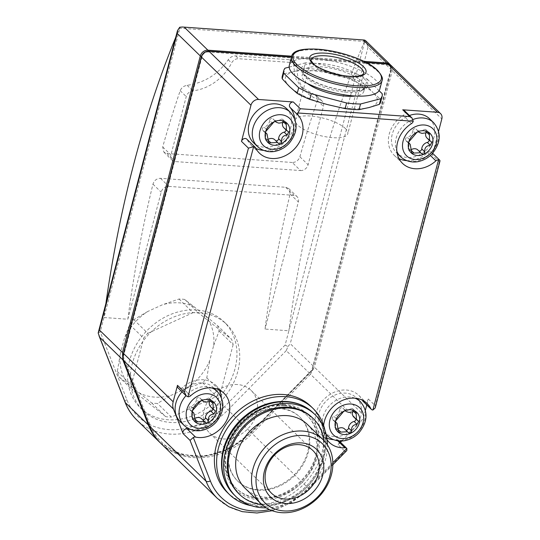 <?xml version="1.0" encoding="UTF-8"?>
<svg xmlns="http://www.w3.org/2000/svg" width="540" height="540" viewBox="0 0 540 540"><rect width="100%" height="100%" fill="white"/><g stroke="black" fill="none" stroke-linecap="round" stroke-linejoin="round"><path stroke-width="0.41" stroke-dasharray="2.7 2.03" d="M380.653 101.986A50.848 16.558 14.7 0 0 380.714 99.367L373.073 92.617A47.459 15.451 -165.3 0 1 369.07 107.541A47.459 15.451 -165.3 0 1 327.321 104.551A47.459 15.451 -165.3 0 1 289.575 86.643A47.459 15.451 -165.3 0 1 293.571 71.719A47.459 15.451 -165.3 0 1 335.327 74.702A47.459 15.451 -165.3 0 1 373.073 92.617L365.722 84.78A50.848 16.558 14.7 0 0 353.12 78.799L335.327 74.702L317.81 69.518A50.848 16.558 14.7 0 0 303.878 68.519L293.571 71.719L283.554 73.818A50.848 16.558 14.7 0 0 282.278 76.181M365.722 84.78L367.207 79.124A50.848 16.558 14.7 0 0 354.605 73.15L353.12 78.799M380.714 99.367L382.192 93.71M283.554 73.818L285.039 68.168M303.878 68.519L305.363 62.863A50.848 16.558 14.7 0 1 319.295 63.862L354.605 73.15M317.81 69.518L319.295 63.862M307.26 83.403A31.867 10.375 -165.3 0 1 304.918 81.419A31.867 10.375 -165.3 0 1 302.13 75.344A31.867 10.375 -165.3 0 1 327.544 71.651A31.867 10.375 -165.3 0 1 360.983 85.435A31.867 10.375 -165.3 0 1 363.771 91.517A31.867 10.375 -165.3 0 1 355.34 96.019M289.177 67.088L305.363 62.863M367.207 79.124L379.094 90.693M105.881 303.575A633.913 298.782 -85.9 0 0 103.977 317.527L127.832 319.235A633.913 298.782 94.1 0 1 152.955 184.16C154.244 180.374 156.749 178.429 160.475 178.315L285.721 187.285L288.832 188.642L290.135 193.988A633.913 298.782 -85.9 0 0 265.012 329.062L288.866 330.77L285.12 345.053L287.928 346.592L286.24 350.649L309.346 373.127L312.309 370.312L311.81 370.143L312.478 370.487L310.459 374.213L360.005 422.422L341.759 440.978M98.179 333.005L100.231 331.81L180.124 27.284A3.389 1.6 -85.9 0 0 179.543 28.208A633.913 298.782 -85.9 0 0 175.709 37.395M364.439 41.445A633.913 298.782 -85.9 0 0 288.866 330.77L365.013 40.527A3.389 1.6 -85.9 0 0 364.439 41.445L179.543 28.208M292.228 162.486L166.982 153.515L163.89 152.179L162.716 146.954A633.913 298.782 94.1 0 1 180.198 90.7C181.501 87.676 183.803 85.88 187.117 85.32C204.41 82.856 218.113 74.338 228.218 59.765C230.141 57.179 232.632 55.883 235.676 55.883L289.582 59.744L292.552 61.013L293.706 64.449L294.874 77.011L301.273 87.237L316.433 95.567L317.378 100.521A633.913 298.782 -85.9 0 0 299.896 156.782C298.505 160.475 295.947 162.371 292.228 162.486L300.517 170.552L175.271 161.582A6.777 5.555 -45.8 0 1 172.166 160.238A6.777 5.555 -45.8 0 1 170.93 154.953L186.246 96.586A6.777 5.555 -45.8 0 1 192.78 90.828A44.071 36.119 -45.8 0 0 231.572 63.025A6.777 5.555 -45.8 0 1 238.592 58.725L292.505 62.586A6.777 5.555 -45.8 0 1 295.603 63.929A6.777 5.555 -45.8 0 1 297.054 67.709A44.071 36.119 -45.8 0 0 306.497 92.32A44.071 36.119 -45.8 0 0 320.099 99.947A6.777 5.555 -45.8 0 1 322.191 101.122A6.777 5.555 -45.8 0 1 323.426 106.407L308.111 164.774A6.777 5.555 -45.8 0 1 300.517 170.552M194.522 307.044A51.53 42.235 134.2 0 0 162.479 304.749L147.785 311.459A51.53 42.235 134.2 0 0 124.2 339.161L120.204 354.395A51.53 42.235 134.2 0 0 128.655 384.392L139.347 392.918A51.53 42.235 134.2 0 0 171.389 395.213L186.084 388.503A51.53 42.235 134.2 0 0 209.669 360.801L213.665 345.566A51.53 42.235 134.2 0 0 205.214 315.576L184.687 299.43A56.95 46.683 134.2 0 0 179.037 299.025L162.479 304.749M186.084 388.503L202.635 382.779A56.95 46.683 134.2 0 0 206.8 377.892L209.669 360.801M213.665 345.566L219.105 330.98A56.95 46.683 134.2 0 0 217.613 325.688L205.214 315.576M147.785 311.459L133.805 319.687A56.95 46.683 134.2 0 0 129.641 324.574L124.2 339.161M120.204 354.395L117.335 371.486A56.95 46.683 134.2 0 0 118.827 376.778L128.655 384.392M139.347 392.918L151.754 403.029A56.95 46.683 134.2 0 0 157.403 403.434L171.389 395.213M219.105 330.98L233.132 344.628A56.95 46.683 134.2 0 0 231.64 339.336L217.613 325.688M206.8 377.892L220.82 391.541A56.95 46.683 134.2 0 1 216.662 396.428L171.43 417.083L157.403 403.434M202.635 382.779L216.662 396.428M133.805 319.687L147.825 333.329A56.95 46.683 134.2 0 0 143.667 338.216L129.641 324.574M179.037 299.025L193.057 312.674A56.95 46.683 134.2 0 1 198.713 313.079L231.64 339.336M184.687 299.43L198.713 313.079M117.335 371.486L131.355 385.128A56.95 46.683 134.2 0 0 132.847 390.42L118.827 376.778M151.754 403.029L165.773 416.678A56.95 46.683 134.2 0 0 171.43 417.083M257.83 489.632A44.604 36.558 -45.8 0 1 237.425 480.809A44.604 36.558 -45.8 0 1 234.259 434.018A44.604 36.558 -45.8 0 1 279.234 408.051A44.604 36.558 -45.8 0 1 299.632 416.873A44.604 36.558 -45.8 0 1 302.805 463.664A44.604 36.558 -45.8 0 1 257.83 489.632M327.105 439.79A27.122 22.228 -45.8 0 1 323.629 425.432M127.832 319.235L161.17 192.159A6.777 5.555 -45.8 0 1 168.764 186.381L294.01 195.352A6.777 5.555 -45.8 0 1 297.115 196.695A6.777 5.555 -45.8 0 1 298.35 201.98L265.012 329.062M199.422 312.707A60.001 49.181 134.2 0 0 138.922 347.645A60.001 49.181 134.2 0 0 143.181 410.589A60.001 49.181 134.2 0 0 220.273 401.882A60.001 49.181 134.2 0 0 226.874 324.581A60.001 49.181 134.2 0 0 199.422 312.707M285.12 345.053L224.552 406.654L251.201 432.608L250.79 432.196L311.81 370.143L390.528 70.079A1.357 0.439 -165.3 0 1 392.276 70.706L441.821 118.915M346.849 450.515L345.047 451.481L308.644 488.504A71.186 58.354 -45.8 0 1 217.492 498.508M365.384 410.299L364.027 415.463A13.561 11.117 -45.8 0 1 360.005 422.422M312.478 370.487L314.483 367.254L364.027 415.463M340.484 442.274L338.087 444.71L345.047 451.481M208.784 51.152A1.357 0.641 -85.9 0 0 208.13 51.962L387.058 64.773A5.427 4.448 -45.8 0 1 390.528 70.079A1.357 0.439 -165.3 0 0 391.284 69.883L312.977 368.368L391.163 69.62A1.357 0.439 -165.3 0 1 391.284 69.883L390.44 64.922M365.013 40.527L365.465 40.527L368.064 47.142L391.163 69.62A6.777 5.555 -45.8 0 0 389.927 64.334M438.581 131.267L432.905 152.921M432.769 153.428L432.344 155.054L439.304 161.825L440.006 160.927M362.995 401.227A3.389 2.781 -45.8 0 0 366.026 401.639A3.389 2.781 -45.8 0 0 368.341 399.006L366.795 404.919M312.309 370.312L312.977 368.368M287.928 346.592L290.264 343.69L313.369 366.167M180.124 27.284L179.719 27.23M208.217 51.138A1.357 0.641 -85.9 0 1 208.13 51.962A5.427 4.448 134.2 0 0 202.061 56.578L123.336 356.643L122.742 356.724M122.728 356.893L123.336 356.643L150.147 424.994A1.357 0.729 -21.4 0 0 149.411 425.851M439.304 161.825L375.3 405.783L375.192 407.97M272.234 510.732L291.843 502.45L309.082 488.93L250.79 432.196A69.835 57.24 -45.8 0 1 150.147 424.994A1.357 0.729 -21.4 0 1 149.148 425.284M219.173 389.894A27.122 22.228 -45.8 0 0 215.656 385.148A27.122 22.228 -45.8 0 0 182.277 387.666A3.389 2.781 -45.8 0 1 178.106 387.983M182.054 391.824A23.726 19.454 -45.8 0 1 202.439 382.887A23.726 19.454 -45.8 0 1 213.293 387.578A23.726 19.454 -45.8 0 1 214.974 412.472A23.726 19.454 -45.8 0 1 191.052 426.289A23.726 19.454 -45.8 0 1 180.198 421.592M221.366 397.487A27.122 22.228 -45.8 0 1 190.316 429.394M246.834 139.172A3.389 2.781 -45.8 0 1 247.3 139.82L255.65 147.947M286.497 108.553A23.726 19.454 -45.8 0 1 288.178 133.447A23.726 19.454 -45.8 0 1 264.249 147.258A23.726 19.454 -45.8 0 1 253.395 142.567M294.57 118.456A27.122 22.228 -45.8 0 1 263.52 150.363M255.866 148.379A27.122 22.228 -45.8 0 1 251.032 144.997A27.122 22.228 -45.8 0 1 247.3 139.82M406.661 160.616A27.122 22.228 -45.8 0 0 427.552 152.726A3.389 2.781 -45.8 0 1 431.723 152.415A3.389 2.781 -45.8 0 1 432.344 155.054M404.278 110.471A3.389 2.781 -45.8 0 1 403.151 115.445L411.507 123.572M429.638 118.8A23.726 19.454 -45.8 0 1 431.318 143.694A23.726 19.454 -45.8 0 1 407.396 157.511A23.726 19.454 -45.8 0 1 396.536 152.813A23.726 19.454 -45.8 0 1 392.769 132.489A23.726 19.454 -45.8 0 1 409.448 115.499M399.013 158.632A27.122 22.228 -45.8 0 1 394.173 155.243A27.122 22.228 -45.8 0 1 403.151 115.445M338.087 444.71A3.389 2.781 -45.8 0 0 338.479 440.323A3.389 2.781 -45.8 0 0 336.535 439.655A27.122 22.228 -45.8 0 1 333.464 439.648M326.882 438.143A27.122 22.228 -45.8 0 1 320.976 434.275A27.122 22.228 -45.8 0 1 323.953 399.337A27.122 22.228 -45.8 0 1 358.796 395.401A27.122 22.228 -45.8 0 1 362.313 400.147M334.193 436.543A23.726 19.454 -45.8 0 1 323.339 431.845A23.726 19.454 -45.8 0 1 321.651 406.951A23.726 19.454 -45.8 0 1 345.58 393.134A23.726 19.454 -45.8 0 1 356.434 397.832A23.726 19.454 -45.8 0 1 358.121 422.726A23.726 19.454 -45.8 0 1 334.193 436.543M282.656 122.742A6.372 5.225 -45.8 0 1 283.109 121.527L283.952 122.35M288.097 131.51L285.1 128.594A6.372 5.225 -45.8 0 1 283.817 127.73M283.608 122.452L280.611 119.536A2.032 1.667 -45.8 0 1 282.893 119.529A2.032 1.667 -45.8 0 1 283.109 121.527M280.611 119.536A6.372 5.225 -45.8 0 1 273.524 119.522A6.372 5.225 -45.8 0 1 273.065 118.996L275.859 121.716M272.626 123.478L269.629 120.562A2.032 1.667 -45.8 0 1 270.884 118.658A2.032 1.667 -45.8 0 1 272.903 118.814A2.032 1.667 -45.8 0 1 273.065 118.996M269.629 120.562A6.372 5.225 -45.8 0 1 264.074 127.089L267.071 130.005M265.673 133.11L263.142 130.646A2.032 1.667 -45.8 0 1 262.71 130.363A2.032 1.667 -45.8 0 1 262.44 128.493A2.032 1.667 -45.8 0 1 264.074 127.089M263.142 130.646A6.372 5.225 -45.8 0 1 264.425 131.51A6.372 5.225 -45.8 0 1 265.133 137.714L268.13 140.63M268.191 140.252L267.631 139.705A2.032 1.667 -45.8 0 1 265.349 139.718A2.032 1.667 -45.8 0 1 265.133 137.714M274.718 139.718A6.372 5.225 -45.8 0 1 275.177 140.245L278.174 143.161M267.631 139.705A6.372 5.225 -45.8 0 1 268.306 139.286M275.724 140.697A2.032 1.667 -45.8 0 1 275.339 140.427A2.032 1.667 -45.8 0 1 275.177 140.245M285.1 128.594A2.032 1.667 -45.8 0 1 285.532 128.878A2.032 1.667 -45.8 0 1 285.957 129.816M209.459 401.767A6.372 5.225 -45.8 0 1 209.905 400.558L210.749 401.382M214.893 410.535L211.896 407.619A6.372 5.225 -45.8 0 1 210.613 406.762M210.404 401.483L207.407 398.567A2.032 1.667 -45.8 0 1 209.689 398.554A2.032 1.667 -45.8 0 1 209.905 400.558M207.407 398.567A6.372 5.225 -45.8 0 1 200.32 398.554A6.372 5.225 -45.8 0 1 199.861 398.027L202.662 400.748M199.422 402.509L196.432 399.593A2.032 1.667 -45.8 0 1 197.681 397.69A2.032 1.667 -45.8 0 1 199.699 397.838A2.032 1.667 -45.8 0 1 199.861 398.027M196.432 399.593A6.372 5.225 -45.8 0 1 190.876 406.114L193.867 409.03M192.47 412.135L189.938 409.678A2.032 1.667 -45.8 0 1 189.513 409.394A2.032 1.667 -45.8 0 1 189.236 407.518A2.032 1.667 -45.8 0 1 190.876 406.114M189.938 409.678A6.372 5.225 -45.8 0 1 191.221 410.542A6.372 5.225 -45.8 0 1 191.929 416.738L194.927 419.654M194.994 419.283L194.427 418.73A2.032 1.667 -45.8 0 1 192.146 418.743A2.032 1.667 -45.8 0 1 191.929 416.738M201.515 418.743A6.372 5.225 -45.8 0 1 201.974 419.269L204.971 422.186M194.427 418.73A6.372 5.225 -45.8 0 1 195.102 418.311M202.52 419.722A2.032 1.667 -45.8 0 1 202.136 419.459A2.032 1.667 -45.8 0 1 201.974 419.269M211.896 407.619A2.032 1.667 -45.8 0 1 212.328 407.909A2.032 1.667 -45.8 0 1 212.753 408.848M352.6 412.02A6.372 5.225 -45.8 0 1 353.045 410.812L353.889 411.629M358.034 420.788L355.037 417.872A6.372 5.225 -45.8 0 1 353.754 417.008M353.545 411.73L350.548 408.82A2.032 1.667 -45.8 0 1 352.836 408.807A2.032 1.667 -45.8 0 1 353.045 410.812M350.548 408.82A6.372 5.225 -45.8 0 1 343.46 408.807A6.372 5.225 -45.8 0 1 343.001 408.281L345.803 411.001M342.569 412.763L339.572 409.846A2.032 1.667 -45.8 0 1 340.821 407.936A2.032 1.667 -45.8 0 1 342.846 408.092A2.032 1.667 -45.8 0 1 343.001 408.281M339.572 409.846A6.372 5.225 -45.8 0 1 334.017 416.367L337.014 419.283M335.61 422.388L333.086 419.931A2.032 1.667 -45.8 0 1 332.654 419.641A2.032 1.667 -45.8 0 1 332.377 417.771A2.032 1.667 -45.8 0 1 334.017 416.367M333.086 419.931A6.372 5.225 -45.8 0 1 334.368 420.788A6.372 5.225 -45.8 0 1 335.077 426.992L338.067 429.908M338.135 429.53L337.574 428.983A2.032 1.667 -45.8 0 1 335.286 428.996A2.032 1.667 -45.8 0 1 335.077 426.992M344.655 428.996A6.372 5.225 -45.8 0 1 345.121 429.523L348.111 432.439M337.574 428.983A6.372 5.225 -45.8 0 1 338.243 428.564M345.661 429.975A2.032 1.667 -45.8 0 1 345.276 429.712A2.032 1.667 -45.8 0 1 345.121 429.523M355.037 417.872A2.032 1.667 -45.8 0 1 355.469 418.156A2.032 1.667 -45.8 0 1 355.901 419.094M425.804 132.995A6.372 5.225 -45.8 0 1 426.249 131.78L427.093 132.604M431.237 141.757L428.24 138.847A6.372 5.225 -45.8 0 1 426.958 137.983M426.749 132.705L423.752 129.789A2.032 1.667 -45.8 0 1 426.033 129.775A2.032 1.667 -45.8 0 1 426.249 131.78M423.752 129.789A6.372 5.225 -45.8 0 1 416.664 129.775A6.372 5.225 -45.8 0 1 416.205 129.249L419.006 131.969M415.766 133.731L412.776 130.815A2.032 1.667 -45.8 0 1 414.025 128.911A2.032 1.667 -45.8 0 1 416.043 129.06A2.032 1.667 -45.8 0 1 416.205 129.249M412.776 130.815A6.372 5.225 -45.8 0 1 407.221 137.342L410.211 140.252M408.814 143.357L406.283 140.9A2.032 1.667 -45.8 0 1 405.857 140.616A2.032 1.667 -45.8 0 1 405.581 138.746A2.032 1.667 -45.8 0 1 407.221 137.342M406.283 140.9A6.372 5.225 -45.8 0 1 407.565 141.764A6.372 5.225 -45.8 0 1 408.274 147.96L411.271 150.876M411.338 150.505L410.771 149.958A2.032 1.667 -45.8 0 1 408.49 149.965A2.032 1.667 -45.8 0 1 408.274 147.96M417.859 149.972A6.372 5.225 -45.8 0 1 418.318 150.498L421.315 153.407M410.771 149.958A6.372 5.225 -45.8 0 1 411.446 149.533M418.865 150.944A2.032 1.667 -45.8 0 1 418.48 150.68A2.032 1.667 -45.8 0 1 418.318 150.498M428.24 138.847A2.032 1.667 -45.8 0 1 428.672 139.131A2.032 1.667 -45.8 0 1 429.098 140.069M279.788 408.591A44.604 36.558 134.2 0 0 234.819 434.558A44.604 36.558 134.2 0 0 237.985 481.349A44.604 36.558 134.2 0 0 295.292 474.876A44.604 36.558 134.2 0 0 300.193 417.42A44.604 36.558 134.2 0 0 279.788 408.591M196.641 310A60.001 49.181 134.2 0 0 136.141 344.932A60.001 49.181 134.2 0 0 140.4 407.882A60.001 49.181 134.2 0 0 217.492 399.175A60.001 49.181 134.2 0 0 224.087 321.874A60.001 49.181 134.2 0 0 196.641 310M233.132 344.628L220.82 391.541M147.825 333.329L193.057 312.674M131.355 385.128L143.667 338.216M165.773 416.678L132.847 390.42M266.18 507.816A56.95 46.683 134.2 0 0 327.416 444.879M238.613 493.513A52.88 43.349 134.2 0 0 306.558 485.838A52.88 43.349 134.2 0 0 312.37 417.71M261.947 504.637A52.88 43.349 134.2 0 0 324.128 440.741M307.429 424.46A44.604 36.558 -45.8 0 1 310.595 471.251A44.604 36.558 -45.8 0 1 265.626 497.219A44.604 36.558 -45.8 0 1 245.221 488.389M284.074 405.587A50.848 41.681 134.2 0 0 232.801 435.193A50.848 41.681 134.2 0 0 236.412 488.531A50.848 41.681 134.2 0 0 301.745 481.16A50.848 41.681 134.2 0 0 307.334 415.645A50.848 41.681 134.2 0 0 284.074 405.587M283.514 405.047A50.848 41.681 134.2 0 0 232.241 434.646A50.848 41.681 134.2 0 0 235.852 487.991A50.848 41.681 134.2 0 0 301.185 480.614A50.848 41.681 134.2 0 0 306.774 415.105A50.848 41.681 134.2 0 0 283.514 405.047M251.384 505.71A60.001 49.181 134.2 0 0 306.565 485.845A60.001 49.181 134.2 0 0 324.911 430.151M227.246 492.386A60.001 49.181 134.2 0 0 304.337 483.678A60.001 49.181 134.2 0 0 310.932 406.377M237.532 384.541A29.734 24.374 134.2 0 0 207.549 401.855A29.734 24.374 134.2 0 0 209.662 433.046A29.734 24.374 134.2 0 0 247.867 428.733A29.734 24.374 134.2 0 0 251.134 390.427A29.734 24.374 134.2 0 0 237.532 384.541M379.823 89.1A46.784 15.228 14.7 0 0 375.732 80.177A46.784 15.228 14.7 0 0 326.639 59.933A46.784 15.228 14.7 0 0 289.325 65.36M345.418 128.54A27.122 8.829 14.7 0 0 316.96 116.809A27.122 8.829 14.7 0 0 295.333 119.954A27.122 8.829 14.7 0 0 319.322 135.371A27.122 8.829 14.7 0 0 347.794 133.718A27.122 8.829 14.7 0 0 345.418 128.54M332.849 464.758L309.082 488.93L308.057 487.904A67.797 55.573 -45.8 0 1 269.467 509.598M308.057 487.904L332.843 462.699M224.552 406.654A67.797 55.573 -45.8 0 1 126.839 399.654L100.231 331.81M310.459 374.213L252.14 433.519A71.186 58.354 -45.8 0 1 160.988 443.522M309.346 373.127L251.026 432.439A71.186 58.354 -45.8 0 1 159.874 442.442M286.24 350.649L227.921 409.961A71.186 58.354 -45.8 0 1 136.775 419.958M387.146 63.923A1.357 0.641 94.1 0 1 387.058 64.773A1.357 0.641 94.1 0 1 387.713 63.963M291.769 56.187L363.589 61.331M291.472 57.166L365.897 62.498M391.041 65.421A6.777 5.555 -45.8 0 1 392.276 70.706L314.483 367.254M368.341 399.006L375.3 405.783M368.064 47.142L290.264 343.69M201.305 56.774A1.357 0.439 -165.3 0 1 202.061 56.578A1.357 0.439 -165.3 0 1 201.393 56.464M126.839 399.654A3.389 1.823 -21.4 0 0 125.078 402.246M182.277 387.666L190.627 395.793M427.552 152.726L430.373 155.473M336.535 439.655L337.675 440.768M413.06 119.468A23.726 19.454 134.2 0 0 396.839 151.294M400.484 156.654A23.726 19.454 134.2 0 0 430.974 153.212A23.726 19.454 134.2 0 0 433.586 122.641M257.344 146.408A23.726 19.454 134.2 0 0 287.834 142.965A23.726 19.454 134.2 0 0 290.439 112.394M354.922 398.176A23.726 19.454 134.2 0 0 349.529 396.974A23.726 19.454 134.2 0 0 326.099 409.955A23.726 19.454 134.2 0 0 326.18 434.498M327.287 435.686A23.726 19.454 134.2 0 0 357.77 432.243A23.726 19.454 134.2 0 0 360.382 401.672M211.775 387.923A23.726 19.454 134.2 0 0 206.381 386.728A23.726 19.454 134.2 0 0 186.003 395.665M184.14 425.432A23.726 19.454 134.2 0 0 214.63 421.99A23.726 19.454 134.2 0 0 217.242 391.419M284.398 404.345A52.205 42.788 134.2 0 0 225.835 473.114A52.205 42.788 134.2 0 0 305.384 478.811A52.205 42.788 134.2 0 0 284.398 404.345M234.103 494.802A56.95 46.683 134.2 0 0 307.274 486.54A56.95 46.683 134.2 0 0 313.538 413.168M285.721 187.285L294.01 195.352M290.135 193.988L298.35 201.98M152.955 184.16L161.17 192.159M160.475 178.315L168.764 186.381M299.896 156.782L308.111 164.774M317.378 100.521L323.426 106.407M166.982 153.515L175.271 161.582M162.716 146.954L170.93 154.953M180.198 90.7L186.246 96.586M187.117 85.32L192.78 90.828M228.218 59.765L231.572 63.025M235.676 55.883L238.592 58.725M289.582 59.744L292.505 62.586M293.706 64.449L297.054 67.709M314.429 94.433L320.099 99.947M362.002 81.533A31.867 10.375 14.7 0 0 328.563 67.743A31.867 10.375 14.7 0 0 303.149 71.435A31.867 10.375 14.7 0 0 331.344 89.559A31.867 10.375 14.7 0 0 364.797 87.608A31.867 10.375 14.7 0 0 362.002 81.533M364.817 79.394A34.371 11.191 14.7 0 0 307.233 64.253A34.371 11.191 14.7 0 0 331.675 88.04A34.371 11.191 14.7 0 0 364.817 79.394M382.057 80.582A46.784 15.228 14.7 0 0 377.966 71.658A46.784 15.228 14.7 0 0 328.874 51.415A46.784 15.228 14.7 0 0 291.56 56.842M295.333 119.954L311.108 59.805A27.122 8.829 14.7 0 0 335.104 75.229A27.122 8.829 14.7 0 0 363.575 73.568L347.794 133.718M160.434 442.976L180.245 454.363L204.376 456.368L229.257 448.733L251.201 432.608L311.256 371.527M291.499 57.071L365.688 62.39M177.484 30.625L177.376 31.03M215.656 385.148L224.006 393.275M251.032 144.997L259.382 153.117M431.723 152.415L432.601 153.266M394.173 155.243L402.523 163.37M320.976 434.275L329.326 442.402M358.796 395.401L367.146 403.529M338.479 440.323L339.1 440.93M396.536 152.813L397.177 153.434M323.339 431.845L326.214 434.646M356.434 397.832L357.075 398.452M213.293 387.578L213.928 388.199M282.893 119.529L286.193 122.735M273.524 119.522L275.711 121.649M272.903 118.814L275.96 121.784M262.71 130.363L265.829 133.394M264.425 131.51L265.572 132.624M265.349 139.718L268.643 142.925M275.339 140.427L278.397 143.404M285.532 128.878L288.644 131.909M209.689 398.554L212.99 401.767M200.32 398.554L202.507 400.68M199.699 397.838L202.757 400.815M189.513 409.394L192.625 412.425M191.221 410.542L192.368 411.656M192.146 418.743L195.446 421.956M202.136 419.459L205.193 422.435M212.328 407.909L215.447 410.94M352.836 408.807L356.13 412.013M343.46 408.807L345.647 410.927M342.846 408.092L345.904 411.068M332.654 419.641L335.765 422.678M334.368 420.788L335.509 421.909M335.286 428.996L338.587 432.202M345.276 429.712L348.334 432.682M355.469 418.156L358.587 421.193M426.033 129.775L429.334 132.989M416.664 129.775L418.851 131.902M416.043 129.06L419.101 132.037M405.857 140.616L408.969 143.647M407.565 141.764L408.713 142.877M408.49 149.965L411.791 153.178M418.48 150.68L421.538 153.657M428.672 139.131L431.791 142.162M237.425 480.809L237.985 481.349M299.632 416.873L300.193 417.42M140.4 407.882L143.181 410.589M224.087 321.874L226.874 324.581M235.852 487.991L236.412 488.531M306.774 415.105L307.334 415.645M209.662 433.046L271.458 493.175M251.134 390.427L312.93 450.556M288.832 188.636L297.115 196.695M163.89 152.179L172.166 160.238M292.579 60.98L295.603 63.929M301.273 87.237L306.497 92.32M316.454 95.546L322.191 101.122M363.771 91.517L364.797 87.608L363.69 88.85C362.3 89.37 362.839 90.288 353.876 90.902C341.111 90.842 328.259 87.865 315.32 81.959C305.532 76.991 303.757 73.744 303.494 73.035L303.149 71.435L302.13 75.344"/><path stroke-width="0.81" d="M289.177 67.088L285.039 68.168A50.848 16.558 14.7 0 0 283.763 70.524L282.278 76.181A50.848 16.558 14.7 0 0 282.224 78.799L289.575 86.643L297.209 93.386A50.848 16.558 14.7 0 0 309.812 99.367L327.321 104.551L345.121 108.648A50.848 16.558 14.7 0 0 359.053 109.647L369.07 107.541L379.377 104.348A50.848 16.558 14.7 0 0 380.653 101.986L382.131 96.329A50.848 16.558 14.7 0 0 382.192 93.71L379.094 90.693M379.377 104.348L380.855 98.692A50.848 16.558 14.7 0 0 382.131 96.329M282.224 78.799L283.703 73.143A50.848 16.558 14.7 0 1 283.763 70.524M297.209 93.386L298.694 87.73A50.848 16.558 14.7 0 0 311.29 93.71L309.812 99.367M345.121 108.648L346.606 102.998A50.848 16.558 14.7 0 0 360.538 103.997L359.053 109.647M355.34 96.019A31.867 10.375 -165.3 0 1 307.26 83.403M298.694 87.73L283.703 73.143M346.606 102.998L311.29 93.71M380.855 98.692L360.538 103.997M175.709 37.395A633.913 298.782 -85.9 0 0 105.881 303.575M418.851 131.902L419.202 132.165C418.027 131.544 416.88 132.064 415.766 133.731L410.211 140.252C408.665 141.703 408.355 142.891 409.28 143.816L408.983 143.633M421.538 153.65L420.68 152.719L411.791 153.178L410.211 144.349L408.814 143.357M421.315 153.407C423.279 154.798 424.42 154.278 424.744 151.841C424.46 147.832 426.317 145.651 430.299 145.321L431.777 142.175L429.617 140.549L429.334 132.989L426.749 132.705L421.996 133.387L419.492 132.523M423.86 130.721A13.561 11.117 134.2 0 0 408.645 148.581A13.561 11.117 134.2 0 0 429.307 150.059A13.561 11.117 134.2 0 0 423.86 130.721M345.647 410.927L345.998 411.19C344.824 410.569 343.683 411.095 342.569 412.763L337.014 419.283C335.468 420.734 335.158 421.916 336.076 422.84L335.779 422.665M348.34 432.682L347.476 431.75L338.587 432.202L337.007 423.38L335.61 422.388M348.111 432.439C350.075 433.829 351.223 433.31 351.547 430.873C351.263 426.857 353.113 424.683 357.102 424.346L358.574 421.2L356.413 419.58L356.13 412.013L353.545 411.73L348.793 412.418L346.288 411.548M350.656 409.752A13.561 11.117 134.2 0 0 335.441 427.613A13.561 11.117 134.2 0 0 356.103 429.091A13.561 11.117 134.2 0 0 350.656 409.752M202.507 400.68L202.858 400.943C201.683 400.315 200.536 400.842 199.422 402.509L193.867 409.03C192.321 410.481 192.011 411.669 192.935 412.594L192.638 412.412M205.193 422.429L204.336 421.497L195.446 421.956L193.867 413.127L192.47 412.135M204.971 422.186C206.935 423.576 208.076 423.056 208.4 420.62C208.116 416.61 209.972 414.43 213.955 414.099L215.433 410.954L213.273 409.327L212.99 401.767L210.404 401.483L205.652 402.165L203.148 401.301M207.515 399.499A13.561 11.117 134.2 0 0 192.301 417.359A13.561 11.117 134.2 0 0 212.963 418.838A13.561 11.117 134.2 0 0 207.515 399.499M275.711 121.649L276.062 121.912C274.887 121.291 273.74 121.811 272.626 123.478L267.071 130.005C265.525 131.45 265.214 132.638 266.139 133.562L265.842 133.387M278.397 143.404L277.54 142.472L268.643 142.925L267.064 134.096L265.673 133.11M278.174 143.161C280.139 144.551 281.279 144.025 281.603 141.588C281.32 137.578 283.169 135.405 287.159 135.067L288.637 131.922L286.477 130.302L286.193 122.735L283.608 122.452L278.856 123.133L276.352 122.269M280.712 120.467A13.561 11.117 134.2 0 0 265.505 138.335A13.561 11.117 134.2 0 0 286.166 139.813A13.561 11.117 134.2 0 0 280.712 120.467M430.373 155.473L435.901 160.853A3.389 2.781 -45.8 0 1 438.527 159.867L372.897 410.022A3.389 2.781 -45.8 0 1 371.345 409.347A3.389 2.781 -45.8 0 1 370.879 408.706A27.122 22.228 -45.8 0 0 367.146 403.529A27.122 22.228 -45.8 0 0 340.902 401.126A27.122 22.228 -45.8 0 0 323.629 425.432M435.901 160.853A27.122 22.228 -45.8 0 1 402.523 163.37A27.122 22.228 -45.8 0 1 411.507 123.572A3.389 2.781 -45.8 0 0 413.242 121.237L412.027 118.01L409.685 116.573L300.281 108.736L297.878 112.975L413.242 121.237M241.488 141.386L248.447 148.156L253.631 146.624A3.389 2.781 -45.8 0 1 255.184 147.299L246.834 139.172A3.389 2.781 -45.8 0 0 243.803 138.753A3.389 2.781 -45.8 0 0 241.488 141.386L250.965 105.246A6.777 5.555 -45.8 0 1 258.559 99.475L293.321 101.966A3.389 2.781 -45.8 0 0 289.966 103.829A3.389 2.781 -45.8 0 0 290 107.339L298.35 115.466A3.389 2.781 -45.8 0 1 297.878 112.975M298.35 115.466A27.122 22.228 -45.8 0 1 293.504 149.904A27.122 22.228 -45.8 0 1 259.382 153.117A27.122 22.228 -45.8 0 1 255.65 147.947A3.389 2.781 -45.8 0 0 255.184 147.299M190.627 395.793A3.389 2.781 -45.8 0 1 188.008 396.779L186.212 395.867L184.444 392.114L177.484 385.337L173.171 401.794A13.561 11.117 -45.8 0 0 173.462 409.064L183.087 433.607A3.389 2.781 -45.8 0 1 183.87 430.211A3.389 2.781 -45.8 0 1 187.191 428.956L195.541 437.083A27.122 22.228 -45.8 0 0 225.025 423.218A27.122 22.228 -45.8 0 0 224.006 393.275A27.122 22.228 -45.8 0 0 190.627 395.793M269.467 509.598A67.797 55.573 -45.8 0 1 210.344 480.911A3.389 1.823 -21.4 0 1 206.044 481.154A71.186 58.354 -45.8 0 0 217.492 498.508L160.988 443.522A71.186 58.354 -45.8 0 1 149.54 426.175L206.044 481.154L190.046 440.377L193.306 437.468A3.389 2.781 -45.8 0 1 195.541 437.083M337.675 440.768L344.885 447.775A3.389 2.781 -45.8 0 1 346.829 448.45A3.389 2.781 -45.8 0 1 346.842 448.463L346.849 450.515L332.849 464.758M344.885 447.775A27.122 22.228 -45.8 0 1 329.326 442.402A27.122 22.228 -45.8 0 1 327.105 439.79M365.465 40.527L364.412 40.041L182.351 27L179.719 27.23L177.471 30.625L177.208 33.473L99.407 330.021L98.28 332.525M98.179 333.005L99.698 337.284L122.803 359.768L122.513 352.499L99.407 330.021M341.759 440.978L340.484 442.274M412.027 118.01L404.278 110.471A3.389 2.781 -45.8 0 0 402.725 109.796L437.488 112.286A6.777 5.555 -45.8 0 1 440.586 113.63A6.777 5.555 -45.8 0 1 441.821 118.915L438.581 131.267M432.905 152.921L432.769 153.428M366.795 404.919L365.384 410.299M149.411 425.851A1.357 0.729 -21.4 0 0 149.438 426.026A1.357 0.729 -21.4 0 0 149.54 426.175L123.518 359.951L122.728 356.893L123.626 353.585L173.171 401.794M372.897 410.022L375.192 407.97L440.006 160.927L439.83 160.299L438.527 159.867M186.212 395.867L178.106 387.983A3.389 2.781 -45.8 0 1 177.484 385.337M186.003 395.665A23.726 19.454 134.2 0 0 184.14 425.432L180.198 421.592A23.726 19.454 -45.8 0 1 182.054 391.824M219.173 389.894A27.122 22.228 -45.8 0 1 221.366 397.487M190.316 429.394A27.122 22.228 -45.8 0 1 187.191 428.956M257.344 146.408L253.395 142.567A23.726 19.454 -45.8 0 1 251.714 117.673A23.726 19.454 -45.8 0 1 275.636 103.856A23.726 19.454 -45.8 0 1 286.497 108.553L290.439 112.394A23.726 19.454 134.2 0 0 279.585 107.696A23.726 19.454 134.2 0 0 255.656 121.514A23.726 19.454 134.2 0 0 257.344 146.408C264.019 152.483 272.005 152.347 276.534 150.984C281.374 149.688 285.579 147.15 289.136 143.37C297.925 132.374 298.363 122.047 290.439 112.394M290 107.339A27.122 22.228 -45.8 0 1 294.57 118.456M263.52 150.363A27.122 22.228 -45.8 0 1 255.866 148.379M409.448 115.499A23.726 19.454 -45.8 0 1 418.784 114.109A23.726 19.454 -45.8 0 1 429.638 118.8L433.586 122.641A23.726 19.454 134.2 0 0 422.726 117.95A23.726 19.454 134.2 0 0 413.06 119.468M406.661 160.616A27.122 22.228 -45.8 0 1 399.013 158.632M333.464 439.648A27.122 22.228 -45.8 0 1 326.882 438.143M362.313 400.147A27.122 22.228 -45.8 0 1 362.529 400.579L370.879 408.706M371.345 409.347L362.995 401.227A3.389 2.781 -45.8 0 1 362.529 400.579M424.231 124.99A18.873 15.471 134.2 0 0 403.063 149.85A18.873 15.471 134.2 0 0 431.818 151.909A18.873 15.471 134.2 0 0 424.231 124.99M281.09 114.737A18.873 15.471 134.2 0 0 259.922 139.597A18.873 15.471 134.2 0 0 288.677 141.656A18.873 15.471 134.2 0 0 281.09 114.737M351.034 404.014A18.873 15.471 134.2 0 0 329.859 428.875A18.873 15.471 134.2 0 0 358.614 430.933A18.873 15.471 134.2 0 0 351.034 404.014M207.887 393.768A18.873 15.471 134.2 0 0 186.719 418.628A18.873 15.471 134.2 0 0 215.474 420.687A18.873 15.471 134.2 0 0 207.887 393.768M283.952 122.35L286.106 124.443M286.463 130.309L283.817 127.73A6.372 5.225 -45.8 0 1 282.656 122.742M268.191 140.252L270.628 142.621M268.306 139.286A6.372 5.225 -45.8 0 1 274.718 139.718L277.54 142.466M281.603 141.588L278.606 138.679A2.032 1.667 -45.8 0 1 277.594 140.434A2.032 1.667 -45.8 0 1 275.724 140.697M278.606 138.679A6.372 5.225 -45.8 0 1 284.162 132.151L287.159 135.067M285.957 129.816A2.032 1.667 -45.8 0 1 284.162 132.151M210.749 401.382L212.902 403.475M213.266 409.34L210.613 406.762A6.372 5.225 -45.8 0 1 209.459 401.767M194.994 419.283L197.424 421.646M195.102 418.311A6.372 5.225 -45.8 0 1 201.515 418.743L204.343 421.497M208.4 420.62L205.409 417.704A2.032 1.667 -45.8 0 1 204.397 419.465A2.032 1.667 -45.8 0 1 202.52 419.722M205.409 417.704A6.372 5.225 -45.8 0 1 210.965 411.183L213.955 414.099M212.753 408.848A2.032 1.667 -45.8 0 1 210.965 411.183M353.889 411.629L356.042 413.728M356.407 419.587L353.754 417.008A6.372 5.225 -45.8 0 1 352.6 412.02M338.135 429.53L340.565 431.899M338.243 428.564A6.372 5.225 -45.8 0 1 344.655 428.996L347.483 431.744M351.547 430.873L348.55 427.957A2.032 1.667 -45.8 0 1 347.537 429.719A2.032 1.667 -45.8 0 1 345.661 429.975M348.55 427.957A6.372 5.225 -45.8 0 1 354.105 421.436L357.102 424.346M355.901 419.094A2.032 1.667 -45.8 0 1 354.105 421.436M427.093 132.604L429.246 134.696M429.611 140.562L426.958 137.983A6.372 5.225 -45.8 0 1 425.804 132.995M411.338 150.505L413.768 152.867M411.446 149.533A6.372 5.225 -45.8 0 1 417.859 149.972L420.687 152.719M424.744 151.841L421.754 148.925A2.032 1.667 -45.8 0 1 420.741 150.687A2.032 1.667 -45.8 0 1 418.865 150.944M421.754 148.925A6.372 5.225 -45.8 0 1 427.309 142.405L430.299 145.321M429.098 140.069A2.032 1.667 -45.8 0 1 427.309 142.405M327.416 444.879A56.95 46.683 134.2 0 0 315.205 414.794A56.95 46.683 134.2 0 0 289.156 403.529A56.95 46.683 134.2 0 0 231.728 436.685A56.95 46.683 134.2 0 0 235.771 496.429A56.95 46.683 134.2 0 0 266.18 507.816M324.128 440.741A52.88 43.349 134.2 0 0 313.207 418.527L312.37 417.71A52.88 43.349 134.2 0 0 288.178 407.248A52.88 43.349 134.2 0 0 234.853 438.035A52.88 43.349 134.2 0 0 238.613 493.513L239.443 494.323A52.88 43.349 134.2 0 0 261.947 504.637M313.207 418.527A52.88 43.349 134.2 0 0 289.015 408.058A52.88 43.349 134.2 0 0 235.69 438.845A52.88 43.349 134.2 0 0 239.443 494.323M261.083 503.827L245.221 488.389A44.604 36.558 -45.8 0 1 242.055 441.599A44.604 36.558 -45.8 0 1 287.024 415.631A44.604 36.558 -45.8 0 1 307.429 424.46L323.298 439.898A44.604 36.558 134.2 0 0 302.893 431.075A44.604 36.558 134.2 0 0 257.918 457.036A44.604 36.558 134.2 0 0 261.083 503.827A44.604 36.558 134.2 0 0 318.391 497.36A44.604 36.558 134.2 0 0 323.298 439.898M324.911 430.151A60.001 49.181 134.2 0 0 313.16 408.544A60.001 49.181 134.2 0 0 285.714 396.671A60.001 49.181 134.2 0 0 225.207 431.608A60.001 49.181 134.2 0 0 229.473 494.552A60.001 49.181 134.2 0 0 251.384 505.71M313.16 408.544L310.932 406.377A60.001 49.181 134.2 0 0 283.487 394.504A60.001 49.181 134.2 0 0 222.98 429.442A60.001 49.181 134.2 0 0 227.246 492.386L229.473 494.552M301.529 442.921A33.122 27.149 134.2 0 0 264.371 486.56A33.122 27.149 134.2 0 0 314.847 490.171A33.122 27.149 134.2 0 0 301.529 442.921M303.473 435.524A41.209 33.777 134.2 0 0 257.243 489.814A41.209 33.777 134.2 0 0 320.038 494.309A41.209 33.777 134.2 0 0 303.473 435.524M299.322 444.67A29.734 24.374 134.2 0 0 269.345 461.977A29.734 24.374 134.2 0 0 271.458 493.175A29.734 24.374 134.2 0 0 309.656 488.862A29.734 24.374 134.2 0 0 312.93 450.556A29.734 24.374 134.2 0 0 299.322 444.67M291.56 56.842L289.325 65.36A46.784 15.228 14.7 0 0 330.71 91.962A46.784 15.228 14.7 0 0 379.823 89.1L382.057 80.582C383.279 78.712 381.827 75.384 377.717 70.598C360.632 52.38 293.274 40.358 291.56 56.842A46.784 15.228 14.7 0 0 332.944 83.444A46.784 15.228 14.7 0 0 382.057 80.582M363.474 66.663A29.153 9.491 14.7 0 0 314.638 53.825A29.153 9.491 14.7 0 0 335.374 73.994A29.153 9.491 14.7 0 0 363.474 66.663M253.631 146.624L188.008 396.779M210.344 480.911L193.306 437.468M332.843 462.699L346.842 448.463M136.775 419.958C131.659 414.963 127.764 409.064 125.078 402.246A3.389 1.823 -21.4 0 0 125.321 402.611L148.426 425.088A71.186 58.354 -45.8 0 0 159.874 442.442L136.775 419.958A71.186 58.354 -45.8 0 1 125.321 402.611L99.698 337.284M149.148 425.284A1.357 0.729 -21.4 0 1 148.426 425.088L122.803 359.768M183.087 433.607L190.046 440.377M123.917 360.848L173.462 409.064M208.217 51.138A1.357 0.641 -85.9 0 0 207.9 50.18L291.769 56.187M363.589 61.331L386.829 62.991A1.357 0.641 94.1 0 1 387.146 63.923M291.472 57.166L209.014 51.26A1.357 0.641 -85.9 0 0 208.784 51.152L291.499 57.071M365.897 62.498L387.943 64.078L437.488 112.286M365.688 62.39L387.713 63.963A1.357 0.641 94.1 0 1 387.943 64.078A6.777 5.555 -45.8 0 1 391.041 65.421L440.586 113.63M258.559 99.475L209.014 51.26A6.777 5.555 134.2 0 0 201.42 57.038L250.965 105.246M363.413 40.21L386.829 62.991A6.777 5.555 -45.8 0 1 389.927 64.334L390.44 64.922M184.491 27.398L207.9 50.18A6.777 5.555 134.2 0 0 200.306 55.951L122.513 352.499M293.321 101.966L300.281 108.736M402.725 109.796L409.685 116.573M177.208 33.473L200.306 55.951A1.357 0.439 -165.3 0 0 201.393 56.464M248.447 148.156L184.444 392.114M208.784 51.152C205.119 51.226 202.628 53.102 201.305 56.774A1.357 0.439 -165.3 0 0 201.42 57.038L123.626 353.585M396.839 151.294A23.726 19.454 134.2 0 0 400.484 156.654C407.16 162.729 415.145 162.601 419.675 161.237C424.521 159.941 428.72 157.403 432.277 153.623C441.065 142.628 441.504 132.3 433.586 122.641M326.18 434.498A23.726 19.454 134.2 0 0 327.287 435.686C333.956 441.761 341.942 441.626 346.471 440.262C351.317 438.973 355.516 436.435 359.073 432.648C367.868 421.652 368.3 411.332 360.382 401.672A23.726 19.454 134.2 0 0 354.922 398.176M213.928 388.199L217.242 391.419A23.726 19.454 134.2 0 0 211.775 387.923M287.483 401.902A56.95 46.683 134.2 0 0 230.06 435.058A56.95 46.683 134.2 0 0 234.103 494.802C222.507 482.666 218.929 467.464 223.378 449.206C226.449 438.068 232.288 428.227 240.881 419.702C254.509 406.809 269.777 400.748 286.686 401.51C297.304 402.34 306.254 406.222 313.538 413.168A56.95 46.683 134.2 0 0 287.483 401.902M377.298 70.369A45.664 14.864 14.7 0 0 300.814 50.254A45.664 14.864 14.7 0 0 333.281 81.851A45.664 14.864 14.7 0 0 377.298 70.369M361.199 68.398A27.122 8.829 14.7 0 0 332.741 56.66A27.122 8.829 14.7 0 0 311.108 59.805C310.493 59.67 311.155 60.858 313.092 63.369C316.15 66.859 323.811 70.423 336.076 74.061C342.826 75.749 348.874 76.538 354.226 76.43C362.117 75.863 361.287 75.134 362.563 74.695L363.575 73.568A27.122 8.829 14.7 0 0 361.199 68.398M365.452 40.52L389.927 64.334M177.376 31.03L98.287 332.519M201.305 56.774L123.019 355.192M182.621 27.027L364.298 40.034M387.713 63.963L391.041 65.421M217.492 498.508L228.791 506.736L242.204 511.65L256.952 513L272.234 510.732M160.988 443.522C155.945 438.601 152.098 432.769 149.438 426.026L123.539 359.991M159.874 442.442L160.434 442.976M125.078 402.246L98.969 335.684M432.601 153.266L439.83 160.299M339.1 440.93L346.829 448.45M397.177 153.434L400.484 156.654M326.214 434.646L327.287 435.686M357.075 398.452L360.382 401.672M184.14 425.432C190.816 431.507 198.801 431.379 203.33 430.015C208.177 428.72 212.375 426.182 215.933 422.401C224.721 411.406 225.16 401.078 217.242 391.419M265.572 132.624L267.077 134.089M192.368 411.656L193.874 413.12M335.509 421.909L337.014 423.367M408.713 142.877L410.218 144.342M234.103 494.802L235.771 496.429M313.538 413.168L315.205 414.794"/></g></svg>
